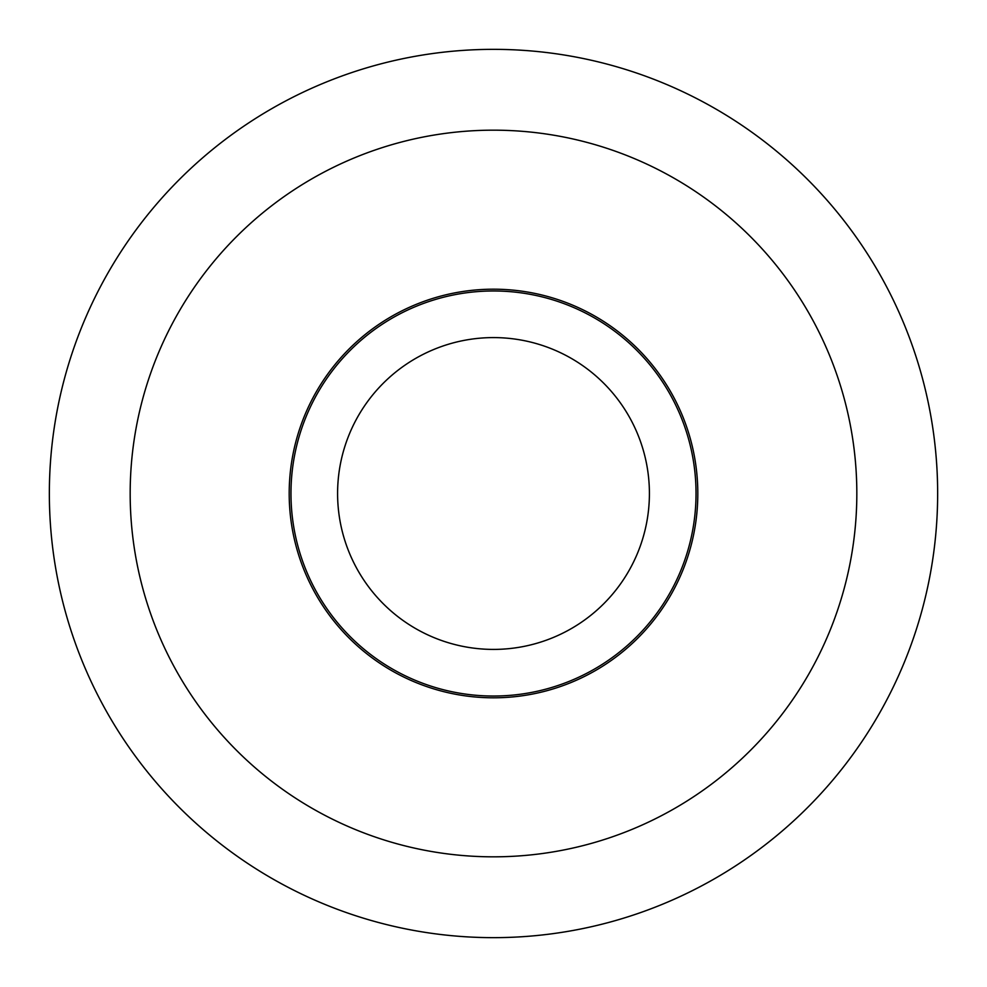 <?xml version="1.0" encoding="UTF-8"?>
<svg xmlns="http://www.w3.org/2000/svg" width="987" height="987" viewBox="0 0 987 987"><rect width="100%" height="100%" fill="white"/><g stroke="black" fill="none" stroke-linecap="round" stroke-linejoin="round"><path stroke-width="1.48" d="M49.35 493.5A444.15 444.15 0 0 1 493.5 49.35A444.15 444.15 0 0 1 937.65 493.5A444.15 444.15 0 0 1 493.5 937.65A444.15 444.15 0 0 1 49.35 493.5M493.5 856.827A363.327 363.327 0 0 0 856.827 493.5A363.327 363.327 0 0 0 493.5 130.173A363.327 363.327 0 0 0 130.173 493.5A363.327 363.327 0 0 0 493.5 856.827M289.191 493.5A204.309 204.309 0 0 1 493.5 289.191A204.309 204.309 0 0 1 697.809 493.5A204.309 204.309 0 0 1 493.5 697.809A204.309 204.309 0 0 1 289.191 493.5M696.032 493.5A202.532 202.532 0 0 0 493.5 290.968A202.532 202.532 0 0 0 290.968 493.5A202.532 202.532 0 0 0 493.5 696.032A202.532 202.532 0 0 0 696.032 493.5M337.591 493.5A155.909 155.909 0 0 1 493.5 337.591A155.909 155.909 0 0 1 649.409 493.5A155.909 155.909 0 0 1 493.5 649.409A155.909 155.909 0 0 1 337.591 493.5"/></g></svg>
